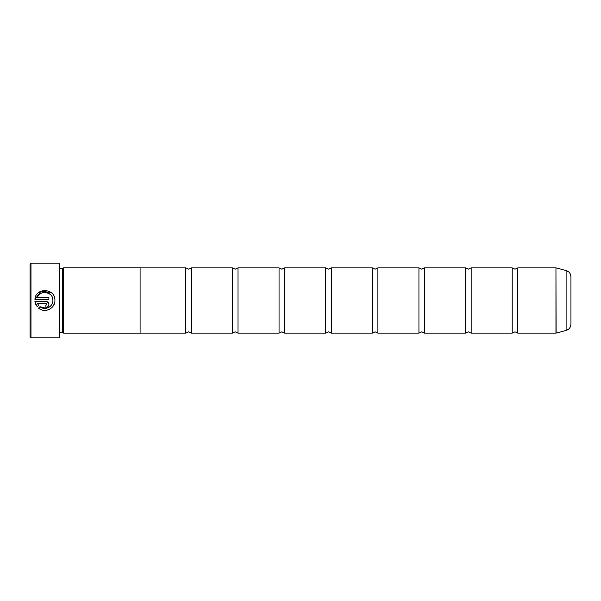 <?xml version="1.0" encoding="UTF-8"?>
<svg xmlns="http://www.w3.org/2000/svg" width="601" height="601" viewBox="0 0 601 601"><rect width="100%" height="100%" fill="white"/><g stroke="black" fill="none" stroke-linecap="round" stroke-linejoin="round"><path stroke-width="0.9" d="M517.792 333.142L555.955 333.142L555.955 267.858L517.792 267.858L517.792 333.142L514.997 331.835L512.195 333.142L471.161 333.142L468.367 331.835L465.565 333.142L424.531 333.142L421.737 331.835L418.942 333.142L377.901 333.142L375.107 331.835L372.312 333.142L331.279 333.142L328.477 331.835L325.682 333.142L284.649 333.142L281.846 331.835L279.052 333.142L238.019 333.142L235.216 331.835L232.422 333.142L191.388 333.142L188.586 331.835L185.792 333.142L140.093 333.142L140.093 267.843L63.623 267.843L63.623 333.157L140.093 333.157M512.195 333.142L512.195 267.858L471.161 267.858L471.161 333.142M465.565 333.142L465.565 267.858L424.531 267.858L424.531 333.142M418.942 333.142L418.942 267.858L377.901 267.858L377.901 333.142M372.312 333.142L372.312 267.858L331.279 267.858L331.279 333.142M325.682 333.142L325.682 267.858L284.649 267.858L284.649 333.142M279.052 333.142L279.052 267.858L238.019 267.858L238.019 333.142M232.422 333.142L232.422 267.858L191.388 267.858L191.388 333.142M54.481 303.28L53.324 305.796M53.294 305.834L51.476 307.937M47.832 309.958L45.067 310.401M45.045 310.401L43.67 310.326M52.858 301.236L52.903 300.5C53.136 306.856 44.82 310.86 39.982 306.713L46.187 308.29L49.38 307.028M39.982 306.713L38.554 308.14C44.542 313.557 55.239 308.576 54.909 300.5L54.909 300.387C55.547 288.089 35.512 287.105 34.926 299.388L41.018 291.154L51.175 292.589M54.195 296.676L54.729 298.494M46.893 304.391L45.894 305.398L45.894 307.396C47.727 307.216 48.726 306.209 48.899 304.391C48.726 302.573 47.727 301.567 45.894 301.386L34.926 301.386L37.134 306.728L38.562 305.3L37.465 303.392L45.894 303.392L46.893 304.391L45.894 303.392M46.262 301.409L47.043 301.619M47.569 301.897L48.899 304.391M30.982 337.807L30.05 336.868L30.05 264.132L30.982 263.193L30.982 337.807L59.334 337.807L59.334 263.193L30.982 263.193M59.334 263.193L59.89 263.756L59.89 337.244L59.334 337.807M34.926 299.388L48.899 299.388L48.899 297.382L37.465 297.382C40.177 289.336 53.399 291.876 52.903 300.387L52.663 298.434M59.89 268.775L62.692 268.775L62.692 332.225L63.623 333.157M570.95 276.866L570.95 324.134C570.755 327.327 569.147 329.423 566.112 330.437L566.112 270.563C569.147 271.577 570.755 273.673 570.95 276.866M140.093 267.858L185.792 267.858L185.792 333.142M35.639 304.226L34.926 301.386M37.465 303.392L38.562 305.3M52.595 298.179L52.415 297.615M50.116 294.31L46.42 292.522M42.213 292.837L41.056 293.348M555.955 267.858L556.098 333.119L566.112 330.437M517.792 267.858L514.997 269.165L512.195 267.858M471.161 267.858L468.367 269.165L465.565 267.858M424.531 267.858L421.737 269.165L418.942 267.858M377.901 267.858L375.107 269.165L372.312 267.858M331.279 267.858L328.477 269.165L325.682 267.858M284.649 267.858L281.846 269.165L279.052 267.858M238.019 267.858L235.216 269.165L232.422 267.858M191.388 267.858L188.586 269.165L185.792 267.858M62.692 268.775L63.623 267.843M566.112 270.563L556.098 267.881M59.89 332.225L62.692 332.225"/></g></svg>
